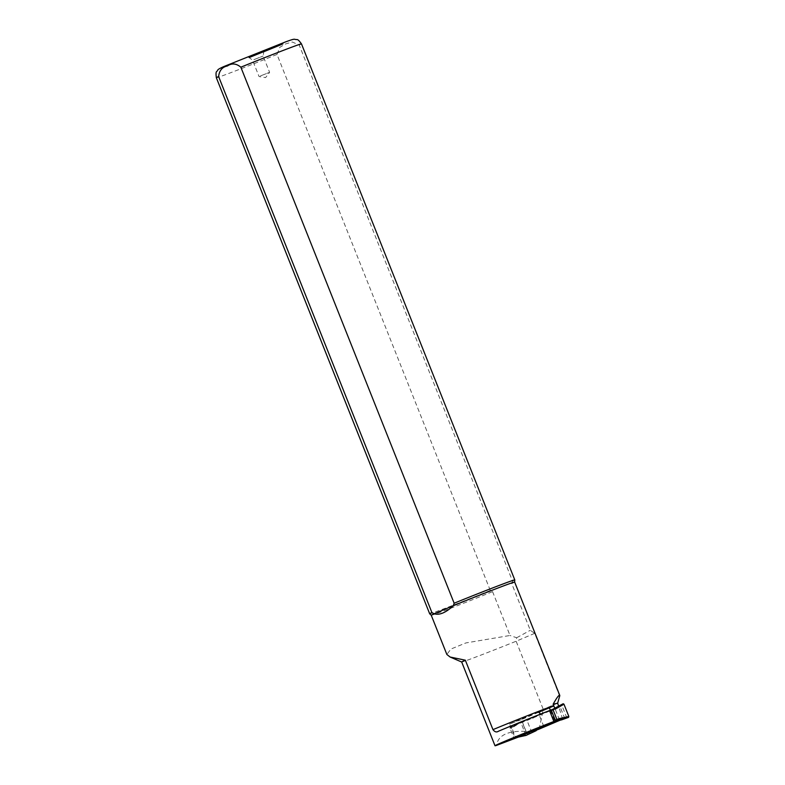 <?xml version="1.0" encoding="UTF-8"?>
<svg xmlns="http://www.w3.org/2000/svg" width="785" height="785" viewBox="0 0 785 785"><rect width="100%" height="100%" fill="white"/><g stroke="black" fill="none" stroke-linecap="round" stroke-linejoin="round"><path stroke-width="0.59" stroke-dasharray="3.92 2.94" d="M552.738 709.336L554.701 708.58M556.751 707.079L555.859 708.541L550.57 710.553M555.859 708.541L510.142 727.342L540.63 714.075M510.142 727.342L509.995 728.205L511.692 727.558L511.869 726.684M516.187 737.586L515.49 737.086L513.792 737.733L509.995 728.205M513.792 737.733L515.48 737.861M564.876 718.707L559.646 705.578M556.339 721.101L560.186 719.433L561.805 719.796M555.888 721.297L551.551 710.405M543.779 726.439L539.452 715.547M560.186 719.433L554.907 721.444M525.94 735.437L520.622 721.837L531.072 717.99L527.952 720.159M531.072 717.99L533.241 718.147M518.021 736.889L517.344 736.389L515.49 737.086L511.692 727.558L520.671 721.817M531.906 732.709L526.676 719.58M536.655 730.089A46.992 0.854 -21.7 0 1 532.191 731.856L519.739 736.575M532.191 731.856C510.23 729.569 498.328 734.083 496.493 745.397M559.901 696.688L534.693 633.348L530.307 630.277L511.722 583.559L512.536 581.086L299.222 45.069L292.354 42.017L285.76 43.862L279.823 47.296L276.987 54.44L490.301 590.457L492.568 591.635A44.892 0.814 -21.7 0 1 431.25 615.263L431.25 615.263M514.656 582.068L514.656 582.068A44.892 0.814 -21.7 0 1 511.722 583.559M492.568 591.635L510.014 635.477L465.897 642.935L450.894 649.048L446.851 654.455M560.097 720.198L556.212 721.13M537.519 729.059L518.129 736.87M539.177 729.088L543.23 709.316L516.137 641.227L516.667 637.763L510.014 635.477M557.674 703.174L543.23 709.316M562.61 719.138L558.586 706.127M516.667 637.763L530.307 630.277M534.693 633.348L516.137 641.227A46.992 0.854 -21.7 0 1 461.708 662.02L461.698 662.02M551.413 709.856L555.751 720.748M490.301 590.457A45.805 0.824 -21.7 0 1 429.67 613.782M514.783 579.909A45.805 0.824 -21.7 0 1 512.536 581.086M250.493 56.177L263.868 50.966L250.493 56.177M260.404 75.929L269.618 72.338L260.404 75.929M253.918 59.631L263.132 56.039L253.918 59.631M559.469 719.865L554.818 708.168M538.539 712.309L521.387 719.6L526.941 733.553M521.387 719.6L509.583 724.045L515.137 738.008M509.583 724.045L538.294 711.848M566.858 717.892L561.579 704.616M525.45 734.907L517.344 736.389M513.557 726.851L520.563 722.642M527.245 734.721L521.956 721.444M498.367 731.277A48.552 0.883 -21.7 0 1 541.64 714.007M301.479 43.881A45.805 0.824 -21.7 0 1 299.222 45.069M276.987 54.44A45.805 0.824 -21.7 0 1 216.356 77.754M263.76 51.741A38.475 0.697 -21.7 0 1 249.169 57.55M550.363 710.258L554.907 721.67M564.847 718.687L559.636 705.597M520.622 721.837L513.684 726.007M498.269 731.316L541.601 714.026M248.551 57.06L252.574 60.239L259.06 76.537L265.595 77.607L269.608 72.338L263.132 56.039L263.868 50.966"/><path stroke-width="1.18" d="M556.791 720.336L556.908 719.492L555.211 720.139L555.064 720.993L559.048 719.472L554.907 721.444L561.805 719.796L568.605 717.343L568.85 716.469L563.964 704.204L563.188 703.753L559.627 705.568M559.646 705.578L552.738 709.336M498.269 731.316L498.367 731.277A46.992 0.854 158.3 0 1 549.539 710.582L553.111 709.964L552.463 709.444L550.746 710.101L554.72 708.57L552.473 709.434M555.211 720.139L551.413 710.611M555.064 720.993L515.48 737.861M559.048 719.472L559.155 718.618L556.908 719.492L553.111 709.964L563.188 703.753M537.578 729.039L536.126 730.707L532.289 731.051L556.339 721.101M516.206 737.576L525.94 735.437M532.289 731.051L518.09 736.87M536.126 730.707L526.087 735.408M516.196 737.586L517.992 736.899M519.739 736.575L496.493 745.397A46.992 0.854 -21.7 0 1 495.011 745.75A46.992 0.854 -21.7 0 1 553.876 721.474L518.129 736.87M498.367 731.277C496.542 732.513 494.736 731.963 492.96 729.638L465.328 660.195L450.08 657.016L446.851 654.455L431.25 615.263A44.892 0.814 -21.7 0 1 434.183 613.762L431.917 612.585L218.613 76.567C219.3 70.522 222.233 66.99 227.414 65.969C231.771 62.986 236.246 63.389 240.848 67.196L454.152 603.223A45.805 0.824 -21.7 0 1 514.783 579.899A45.805 0.824 -21.7 0 1 514.783 579.909L301.479 43.881A45.805 0.824 -21.7 0 0 240.848 67.196M540.63 714.075L538.294 711.848A44.902 0.814 -21.7 0 1 553.798 705.931L553.131 704.233C557.007 697.276 559.244 694.372 559.813 695.53L557.674 703.174L553.131 704.233M454.152 603.223L453.337 605.696A44.892 0.814 -21.7 0 1 514.656 582.068L559.813 695.53M453.337 605.696C445.782 612.722 439.394 615.411 434.183 613.762L453.337 605.696M560.097 720.198L539.177 729.088A46.992 0.854 -21.7 0 1 536.655 730.089M556.212 721.13L537.519 729.059M558.586 706.127L557.674 703.174M549.539 710.582L553.876 721.474M431.25 615.263L429.67 613.782A45.805 0.824 -21.7 0 1 429.67 613.772A45.805 0.824 -21.7 0 1 431.917 612.585M554.818 708.168L553.798 705.931M553.916 705.911L538.539 712.309M461.708 662.02A46.992 0.854 -21.7 0 1 461.688 662.01A46.992 0.854 -21.7 0 1 465.328 660.195M555.368 709.09L563.964 704.204M568.85 716.469L559.155 718.618M559.038 719.472L568.605 717.343M492.96 729.638A44.892 0.814 -21.7 0 1 553.67 705.597M429.67 613.772L216.356 77.754A45.805 0.824 -21.7 0 1 218.613 76.567M249.169 57.55L282.865 43.911A38.475 0.697 -21.7 0 1 263.76 51.741M549.353 707.717L550.363 710.258M518.021 736.889L526.019 735.437M514.656 582.068L514.783 579.909M216.356 77.754C215.296 70.042 217.121 72.171 217.759 70.091C217.808 69.502 219.986 68.256 224.284 66.372L285.455 41.939C293.433 39.024 293.462 39.27 294.738 39.25C297.554 40.32 296.956 37.69 301.479 43.881M450.237 657.084L461.698 662.02L495.011 745.75"/></g></svg>
